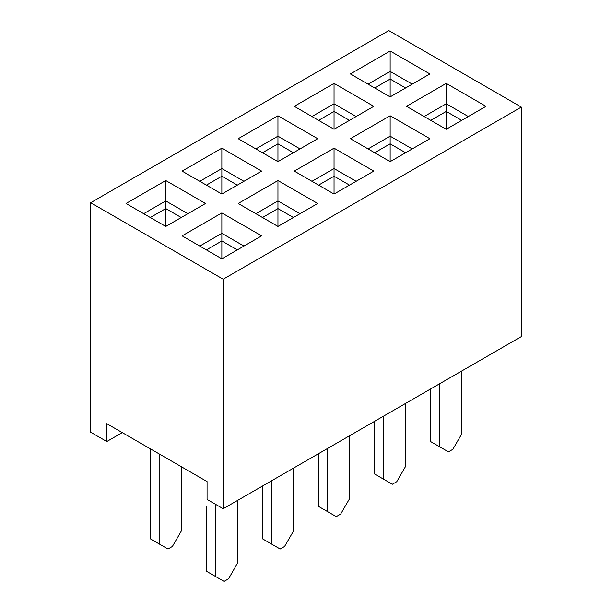 <?xml version="1.0" encoding="UTF-8"?>
<svg xmlns="http://www.w3.org/2000/svg" width="612" height="612" viewBox="0 0 612 612"><rect width="100%" height="100%" fill="white"/><g stroke="black" fill="none" stroke-linecap="round" stroke-linejoin="round"><path stroke-width="0.92" d="M126.018 203.49L165.768 180.54L205.517 203.49L165.768 226.44L126.018 203.49M238.206 138.717L277.955 115.767L317.704 138.717L277.955 161.667L238.206 138.717M182.108 235.872L221.858 212.922L261.615 235.872L221.858 258.822L182.108 235.872M294.296 171.108L334.045 148.158L373.794 171.108L334.045 194.05L294.296 171.108M350.385 73.953L390.142 51.003L429.892 73.953L390.142 96.903L350.385 73.953M521.317 107.1L223.189 279.225L223.189 508.725L521.317 336.6L521.317 107.1L388.811 30.6L90.683 202.725L223.189 279.225M406.483 106.335L446.232 83.385L485.982 106.335L446.232 129.285L406.483 106.335M350.385 138.717L390.142 115.767L429.892 138.717L390.142 161.667L350.385 138.717M238.206 203.49L277.955 180.54L317.704 203.49L277.955 226.44L238.206 203.49M294.296 106.335L334.045 83.385L373.794 106.335L334.045 129.285L294.296 106.335M182.108 171.108L221.858 148.158L261.615 171.108L221.858 194.05L182.108 171.108M150.307 217.512L165.768 208.585L181.228 217.512M90.683 202.725L90.683 432.225L106.802 441.535L106.802 423.68L207.063 481.567L207.063 499.415L223.189 508.725M206.405 185.13L221.858 176.202L237.318 185.13M262.494 152.748L277.955 143.82L293.416 152.748M318.584 120.357L334.045 111.438L349.506 120.357M206.405 249.895L221.858 240.975L221.858 258.822M243.943 246.07L221.858 233.325L221.858 240.975L237.318 249.895M262.494 217.512L277.955 208.585L277.955 226.44M300.041 213.687L277.955 200.935L277.955 208.585L293.416 217.512M318.584 185.13L334.045 176.202L334.045 194.05M356.13 181.305L334.045 168.552L334.045 176.202L349.506 185.13M374.682 152.748L390.142 143.82L390.142 161.667M412.22 148.923L390.142 136.17L390.142 143.82L405.595 152.748M374.682 87.975L390.142 79.047L405.595 87.975M430.772 120.357L446.232 111.438L446.232 129.285M468.318 116.532L446.232 103.788L446.232 111.438L461.693 120.357M122.262 432.608L106.802 441.535M412.22 84.15L390.142 71.397L390.142 96.903M356.13 116.532L334.045 103.788L334.045 129.285M300.041 148.923L277.955 136.17L277.955 161.667M243.943 181.305L221.858 168.552L221.858 194.05M187.853 213.687L165.768 200.935L165.768 226.44M446.232 83.385L446.232 103.788L424.147 116.532M390.142 51.003L390.142 71.397L368.057 84.15M390.142 115.767L390.142 136.17L368.057 148.923M334.045 148.158L334.045 168.552L311.959 181.305M277.955 180.54L277.955 200.935L255.87 213.687M221.858 212.922L221.858 233.325L199.78 246.07M334.045 83.385L334.045 103.788L311.959 116.532M277.955 115.767L277.955 136.17L255.87 148.923M221.858 148.158L221.858 168.552L199.78 181.305M165.768 180.54L165.768 200.935L143.682 213.687M461.693 371.025L461.693 434.007L452.857 449.307L448.443 451.863L430.772 441.657L430.772 388.872M439.607 383.778L439.607 446.76M405.595 403.407L405.595 466.398L396.767 481.698L392.346 484.245L374.682 474.048L374.682 421.263M383.517 416.16L383.517 479.142M349.506 435.798L349.506 498.78L340.67 514.08L336.256 516.627L318.584 506.43L318.584 453.645M327.42 448.542L327.42 511.533M293.416 468.18L293.416 531.162L284.58 546.462L280.158 549.018L262.494 538.812L262.494 486.027M271.33 480.933L271.33 543.915M215.233 504.135L215.233 576.297L206.405 571.203L206.405 506.43M237.318 500.562L237.318 563.553L228.483 578.853L224.069 581.4L215.233 576.297M150.307 448.803L150.307 538.812L159.143 543.915L159.143 453.897M181.228 466.65L181.228 531.162L172.393 546.462L167.979 549.018L159.143 543.915"/></g></svg>
